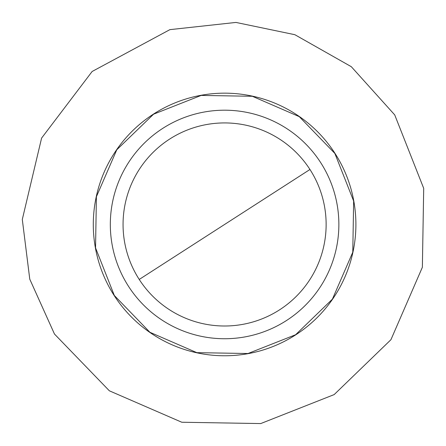 <?xml version="1.0" encoding="UTF-8"?>
<svg xmlns="http://www.w3.org/2000/svg" width="446" height="446" viewBox="0 0 446 446"><rect width="100%" height="100%" fill="white"/><g stroke="black" fill="none" stroke-linecap="round" stroke-linejoin="round"><path stroke-width="0.67" d="M139.23 279.447L309.959 169.486A101.537 101.537 0 0 0 169.614 139.102A101.537 101.537 0 0 0 139.23 279.447A101.537 101.537 0 0 0 279.575 309.831A101.537 101.537 0 0 0 309.959 169.486M128.526 286.343A114.271 114.271 0 0 0 286.471 320.535A114.271 114.271 0 0 0 320.663 162.589A114.271 114.271 0 0 0 162.718 128.398A114.271 114.271 0 0 0 128.526 286.343M114.327 295.486L149.901 332.276L196.842 352.652L248.009 353.516L295.614 334.734L332.404 299.16L352.78 252.219L353.645 201.051L334.862 153.446L299.288 116.657L252.347 96.28L201.179 95.416L153.575 114.198L116.785 149.772L96.408 196.714L95.544 247.881L114.327 295.486M114.204 295.564A131.308 131.308 0 0 0 295.692 334.857A131.308 131.308 0 0 0 334.985 153.368A131.308 131.308 0 0 0 153.496 114.076A131.308 131.308 0 0 0 114.204 295.564M394.721 114.895L423.7 188.34L422.368 267.282L390.93 339.707L334.171 394.587L260.726 423.572L181.778 422.239L109.354 390.802L54.473 334.037L29.77 279.174L22.3 219.465L41.595 138.098L92.144 71.477L169.893 29.642L235.945 22.428L294.851 34.699L351.297 66.688L394.721 114.895"/></g></svg>
